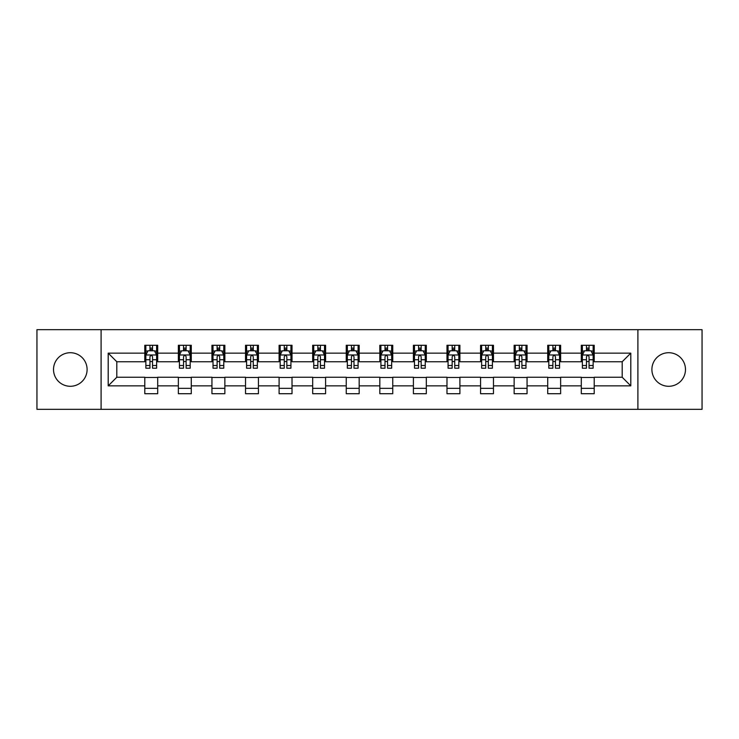 <?xml version="1.0" encoding="UTF-8"?>
<svg xmlns="http://www.w3.org/2000/svg" width="739" height="739" viewBox="0 0 739 739"><rect width="100%" height="100%" fill="white"/><g stroke="black" fill="none" stroke-linecap="round" stroke-linejoin="round"><path stroke-width="1.11" d="M668.684 352.715A16.785 16.785 0 0 0 651.9 369.5A16.785 16.785 0 0 0 668.684 386.285A16.785 16.785 0 0 0 685.478 369.5A16.785 16.785 0 0 0 668.684 352.715M70.316 352.715A16.785 16.785 0 0 0 53.522 369.5A16.785 16.785 0 0 0 70.316 386.285A16.785 16.785 0 0 0 87.1 369.5A16.785 16.785 0 0 0 70.316 352.715M637.905 409.323L702.05 409.323L702.05 329.677L637.905 329.677L637.905 409.323L101.095 409.323L101.095 329.677L36.95 329.677L36.95 409.323L101.095 409.323M637.905 329.677L101.095 329.677M594.211 353.14L594.211 345.289L581.297 345.289L581.297 353.14L560.633 353.14L560.633 345.289L547.719 345.289L547.719 353.14L527.055 353.14L527.055 345.289L514.141 345.289L514.141 353.14L493.476 353.14L493.476 345.289L480.562 345.289L480.562 353.14L459.898 353.14L459.898 345.289L446.984 345.289L446.984 353.14L426.32 353.14L426.32 345.289L413.406 345.289L413.406 353.14L392.751 353.14L392.751 345.289L379.828 345.289L379.828 353.14L359.172 353.14L359.172 345.289L346.249 345.289L346.249 353.14L325.594 353.14L325.594 345.289L312.68 345.289L312.68 353.14L292.016 353.14L292.016 345.289L279.102 345.289L279.102 353.14L258.438 353.14L258.438 345.289L245.524 345.289L245.524 353.14L224.859 353.14L224.859 345.289L211.945 345.289L211.945 353.14L191.281 353.14L191.281 345.289L178.367 345.289L178.367 353.14L157.703 353.14L157.703 345.289L144.789 345.289L144.789 353.14L108.199 353.14L108.199 385.86L116.808 377.25L144.789 377.25L144.789 393.711L157.703 393.711L157.703 377.25L178.367 377.25L178.367 393.711L191.281 393.711L191.281 377.25L211.945 377.25L211.945 393.711L224.859 393.711L224.859 377.25L245.524 377.25L245.524 393.711L258.438 393.711L258.438 377.25L279.102 377.25L279.102 393.711L292.016 393.711L292.016 377.25L312.68 377.25L312.68 393.711L325.594 393.711L325.594 377.25L346.249 377.25L346.249 393.711L359.172 393.711L359.172 377.25L379.828 377.25L379.828 393.711L392.751 393.711L392.751 377.25L413.406 377.25L413.406 393.711L426.32 393.711L426.32 377.25L446.984 377.25L446.984 393.711L459.898 393.711L459.898 377.25L480.562 377.25L480.562 393.711L493.476 393.711L493.476 377.25L514.141 377.25L514.141 393.711L527.055 393.711L527.055 377.25L547.719 377.25L547.719 393.711L560.633 393.711L560.633 377.25L581.297 377.25L581.297 393.711L594.211 393.711L594.211 377.25L622.192 377.25L622.192 361.75L594.211 361.75L594.211 353.14L630.801 353.14L630.801 385.86L594.211 385.86M581.297 385.86L560.633 385.86M547.719 385.86L527.055 385.86M514.141 385.86L493.476 385.86M480.562 385.86L459.898 385.86M446.984 385.86L426.32 385.86M413.406 385.86L392.751 385.86M379.828 385.86L359.172 385.86M346.249 385.86L325.594 385.86M312.68 385.86L292.016 385.86M279.102 385.86L258.438 385.86M245.524 385.86L224.859 385.86M211.945 385.86L191.281 385.86M178.367 385.86L157.703 385.86M144.789 385.86L108.199 385.86M581.297 353.14L581.297 361.75L560.633 361.75L560.633 353.14M547.719 353.14L547.719 361.75L527.055 361.75L527.055 353.14M514.141 353.14L514.141 361.75L493.476 361.75L493.476 353.14M480.562 353.14L480.562 361.75L459.898 361.75L459.898 353.14M446.984 353.14L446.984 361.75L426.32 361.75L426.32 353.14M413.406 353.14L413.406 361.75L392.751 361.75L392.751 353.14M379.828 353.14L379.828 361.75L359.172 361.75L359.172 353.14M346.249 353.14L346.249 361.75L325.594 361.75L325.594 353.14M312.68 353.14L312.68 361.75L292.016 361.75L292.016 353.14M279.102 353.14L279.102 361.75L258.438 361.75L258.438 353.14M245.524 353.14L245.524 361.75L224.859 361.75L224.859 353.14M211.945 353.14L211.945 361.75L191.281 361.75L191.281 353.14M178.367 353.14L178.367 361.75L157.703 361.75L157.703 353.14M144.789 353.14L144.789 361.75L116.808 361.75L108.199 353.14M116.808 361.75L116.808 377.25M630.801 385.86L622.192 377.25M622.192 361.75L630.801 353.14M144.789 350.665L145.86 350.665M149.952 350.665L152.539 350.665M156.622 350.665L157.703 350.665M144.789 361.537L145.86 361.537M149.952 361.537L152.539 361.537M156.622 361.537L157.703 361.537M144.789 377.463L157.703 377.463M144.789 388.335L157.703 388.335M178.367 377.463L191.281 377.463M178.367 388.335L191.281 388.335M178.367 350.665L179.438 350.665M183.531 350.665L186.117 350.665M190.2 350.665L191.281 350.665M178.367 361.537L179.438 361.537M183.531 361.537L186.117 361.537M190.2 361.537L191.281 361.537M211.945 377.463L224.859 377.463M211.945 388.335L224.859 388.335M211.945 350.665L213.017 350.665M217.109 350.665L219.695 350.665M223.778 350.665L224.859 350.665M211.945 361.537L213.017 361.537M217.109 361.537L219.695 361.537M223.778 361.537L224.859 361.537M245.524 377.463L258.438 377.463M245.524 388.335L258.438 388.335M245.524 350.665L246.595 350.665M250.687 350.665L253.265 350.665M257.357 350.665L258.438 350.665M245.524 361.537L246.595 361.537M250.687 361.537L253.265 361.537M257.357 361.537L258.438 361.537M279.102 377.463L292.016 377.463M279.102 388.335L292.016 388.335M279.102 350.665L280.173 350.665M284.266 350.665L286.843 350.665M290.935 350.665L292.016 350.665M279.102 361.537L280.173 361.537M284.266 361.537L286.843 361.537M290.935 361.537L292.016 361.537M312.68 377.463L325.594 377.463M312.68 388.335L325.594 388.335M312.68 350.665L313.752 350.665M317.844 350.665L320.421 350.665M324.513 350.665L325.594 350.665M312.68 361.537L313.752 361.537M317.844 361.537L320.421 361.537M324.513 361.537L325.594 361.537M346.249 377.463L359.172 377.463M346.249 388.335L359.172 388.335M346.249 350.665L347.33 350.665M351.422 350.665L353.999 350.665M358.092 350.665L359.172 350.665M346.249 361.537L347.33 361.537M351.422 361.537L353.999 361.537M358.092 361.537L359.172 361.537M379.828 377.463L392.751 377.463M379.828 388.335L392.751 388.335M379.828 350.665L380.908 350.665M385.001 350.665L387.578 350.665M391.67 350.665L392.751 350.665M379.828 361.537L380.908 361.537M385.001 361.537L387.578 361.537M391.67 361.537L392.751 361.537M413.406 377.463L426.32 377.463M413.406 388.335L426.32 388.335M413.406 350.665L414.487 350.665M418.579 350.665L421.156 350.665M425.248 350.665L426.32 350.665M413.406 361.537L414.487 361.537M418.579 361.537L421.156 361.537M425.248 361.537L426.32 361.537M446.984 377.463L459.898 377.463M446.984 388.335L459.898 388.335M446.984 350.665L448.065 350.665M452.157 350.665L454.734 350.665M458.827 350.665L459.898 350.665M446.984 361.537L448.065 361.537M452.157 361.537L454.734 361.537M458.827 361.537L459.898 361.537M480.562 377.463L493.476 377.463M480.562 388.335L493.476 388.335M480.562 350.665L481.643 350.665M485.735 350.665L488.313 350.665M492.405 350.665L493.476 350.665M480.562 361.537L481.643 361.537M485.735 361.537L488.313 361.537M492.405 361.537L493.476 361.537M514.141 377.463L527.055 377.463M514.141 388.335L527.055 388.335M514.141 350.665L515.222 350.665M519.305 350.665L521.891 350.665M525.983 350.665L527.055 350.665M514.141 361.537L515.222 361.537M519.305 361.537L521.891 361.537M525.983 361.537L527.055 361.537M547.719 377.463L560.633 377.463M547.719 388.335L560.633 388.335M547.719 350.665L548.8 350.665M552.883 350.665L555.469 350.665M559.562 350.665L560.633 350.665M547.719 361.537L548.8 361.537M552.883 361.537L555.469 361.537M559.562 361.537L560.633 361.537M581.297 377.463L594.211 377.463M581.297 388.335L594.211 388.335M581.297 350.665L582.378 350.665M586.461 350.665L589.048 350.665M593.14 350.665L594.211 350.665M581.297 361.537L582.378 361.537M586.461 361.537L589.048 361.537M593.14 361.537L594.211 361.537M152.539 348.087L149.952 348.087M156.622 365.509L152.539 365.509L152.539 368.207L156.622 368.207L156.622 355.08L154.469 350.776L148.012 350.776L145.86 355.08L145.86 368.207L149.952 368.207L149.952 365.509L145.86 365.509M145.86 355.08L145.86 345.289M156.622 355.08L156.622 345.289M149.952 350.776L149.952 345.289M152.539 345.289L152.539 350.776M152.539 365.509L152.539 356.697C151.68 355.034 150.811 355.034 149.952 356.697L149.952 365.509M186.117 348.087L183.531 348.087M190.2 365.509L186.117 365.509L186.117 368.207L190.2 368.207L190.2 355.08L188.048 350.776L181.591 350.776L179.438 355.08L179.438 368.207L183.531 368.207L183.531 365.509L179.438 365.509M179.438 355.08L179.438 345.289M190.2 355.08L190.2 345.289M183.531 350.776L183.531 345.289M186.117 345.289L186.117 350.776M186.117 365.509L186.117 356.697C185.249 355.034 184.39 355.034 183.531 356.697L183.531 365.509M219.695 348.087L217.109 348.087M223.778 365.509L219.695 365.509L219.695 368.207L223.778 368.207L223.778 355.08L221.626 350.776L215.169 350.776L213.017 355.08L213.017 368.207L217.109 368.207L217.109 365.509L213.017 365.509M213.017 355.08L213.017 345.289M223.778 355.08L223.778 345.289M217.109 350.776L217.109 345.289M219.695 345.289L219.695 350.776M219.695 365.509L219.695 356.697C218.827 355.034 217.968 355.034 217.109 356.697L217.109 365.509M253.265 348.087L250.687 348.087M257.357 365.509L253.265 365.509L253.265 368.207L257.357 368.207L257.357 355.08L255.204 350.776L248.747 350.776L246.595 355.08L246.595 368.207L250.687 368.207L250.687 365.509L246.595 365.509M246.595 355.08L246.595 345.289M257.357 355.08L257.357 345.289M250.687 350.776L250.687 345.289M253.265 345.289L253.265 350.776M253.265 365.509L253.265 356.697C252.405 355.034 251.546 355.034 250.687 356.697L250.687 365.509M286.843 348.087L284.266 348.087M290.935 365.509L286.843 365.509L286.843 368.207L290.935 368.207L290.935 355.08L288.783 350.776L282.326 350.776L280.173 355.08L280.173 368.207L284.266 368.207L284.266 365.509L280.173 365.509M280.173 355.08L280.173 345.289M290.935 355.08L290.935 345.289M284.266 350.776L284.266 345.289M286.843 345.289L286.843 350.776M286.843 365.509L286.843 356.697C285.984 355.034 285.125 355.034 284.266 356.697L284.266 365.509M320.421 348.087L317.844 348.087M324.513 365.509L320.421 365.509L320.421 368.207L324.513 368.207L324.513 355.08L322.361 350.776L315.904 350.776L313.752 355.08L313.752 368.207L317.844 368.207L317.844 365.509L313.752 365.509M313.752 355.08L313.752 345.289M324.513 355.08L324.513 345.289M317.844 350.776L317.844 345.289M320.421 345.289L320.421 350.776M320.421 365.509L320.421 356.697C319.562 355.034 318.703 355.034 317.844 356.697L317.844 365.509M353.999 348.087L351.422 348.087M358.092 365.509L353.999 365.509L353.999 368.207L358.092 368.207L358.092 355.08L355.939 350.776L349.482 350.776L347.33 355.08L347.33 368.207L351.422 368.207L351.422 365.509L347.33 365.509M347.33 355.08L347.33 345.289M358.092 355.08L358.092 345.289M351.422 350.776L351.422 345.289M353.999 345.289L353.999 350.776M353.999 365.509L353.999 356.697C353.14 355.034 352.281 355.034 351.422 356.697L351.422 365.509M387.578 348.087L385.001 348.087M391.67 365.509L387.578 365.509L387.578 368.207L391.67 368.207L391.67 355.08L389.518 350.776L383.061 350.776L380.908 355.08L380.908 368.207L385.001 368.207L385.001 365.509L380.908 365.509M380.908 355.08L380.908 345.289M391.67 355.08L391.67 345.289M385.001 350.776L385.001 345.289M387.578 345.289L387.578 350.776M387.578 365.509L387.578 356.697C386.719 355.034 385.86 355.034 385.001 356.697L385.001 365.509M421.156 348.087L418.579 348.087M425.248 365.509L421.156 365.509L421.156 368.207L425.248 368.207L425.248 355.08L423.096 350.776L416.639 350.776L414.487 355.08L414.487 368.207L418.579 368.207L418.579 365.509L414.487 365.509M414.487 355.08L414.487 345.289M425.248 355.08L425.248 345.289M418.579 350.776L418.579 345.289M421.156 345.289L421.156 350.776M421.156 365.509L421.156 356.697C420.297 355.034 419.438 355.034 418.579 356.697L418.579 365.509M454.734 348.087L452.157 348.087M458.827 365.509L454.734 365.509L454.734 368.207L458.827 368.207L458.827 355.08L456.674 350.776L450.217 350.776L448.065 355.08L448.065 368.207L452.157 368.207L452.157 365.509L448.065 365.509M448.065 355.08L448.065 345.289M458.827 355.08L458.827 345.289M452.157 350.776L452.157 345.289M454.734 345.289L454.734 350.776M454.734 365.509L454.734 356.697C453.875 355.034 453.016 355.034 452.157 356.697L452.157 365.509M488.313 348.087L485.735 348.087M492.405 365.509L488.313 365.509L488.313 368.207L492.405 368.207L492.405 355.08L490.253 350.776L483.796 350.776L481.643 355.08L481.643 368.207L485.735 368.207L485.735 365.509L481.643 365.509M481.643 355.08L481.643 345.289M492.405 355.08L492.405 345.289M485.735 350.776L485.735 345.289M488.313 345.289L488.313 350.776M488.313 365.509L488.313 356.697C487.454 355.034 486.595 355.034 485.735 356.697L485.735 365.509M521.891 348.087L519.305 348.087M525.983 365.509L521.891 365.509L521.891 368.207L525.983 368.207L525.983 355.08L523.831 350.776L517.374 350.776L515.222 355.08L515.222 368.207L519.305 368.207L519.305 365.509L515.222 365.509M515.222 355.08L515.222 345.289M525.983 355.08L525.983 345.289M519.305 350.776L519.305 345.289M521.891 345.289L521.891 350.776M521.891 365.509L521.891 356.697C521.032 355.034 520.173 355.034 519.305 356.697L519.305 365.509M555.469 348.087L552.883 348.087M559.562 365.509L555.469 365.509L555.469 368.207L559.562 368.207L559.562 355.08L557.409 350.776L550.952 350.776L548.8 355.08L548.8 368.207L552.883 368.207L552.883 365.509L548.8 365.509M548.8 355.08L548.8 345.289M559.562 355.08L559.562 345.289M552.883 350.776L552.883 345.289M555.469 345.289L555.469 350.776M555.469 365.509L555.469 356.697C554.61 355.034 553.751 355.034 552.883 356.697L552.883 365.509M589.048 348.087L586.461 348.087M593.14 365.509L589.048 365.509L589.048 368.207L593.14 368.207L593.14 355.08L590.988 350.776L584.531 350.776L582.378 355.08L582.378 368.207L586.461 368.207L586.461 365.509L582.378 365.509M582.378 355.08L582.378 345.289M593.14 355.08L593.14 345.289M586.461 350.776L586.461 345.289M589.048 345.289L589.048 350.776M589.048 365.509L589.048 356.697C588.189 355.034 587.329 355.034 586.461 356.697L586.461 365.509M156.576 354.969L145.916 354.969M145.86 351.034L147.883 351.034M154.599 351.034L156.622 351.034M149.952 359.736L145.86 359.736M156.622 359.736L152.539 359.736M152.539 349.455L149.952 349.455M190.145 354.969L179.494 354.969M179.438 351.034L181.461 351.034M188.177 351.034L190.2 351.034M183.531 359.736L179.438 359.736M190.2 359.736L186.117 359.736M186.117 349.455L183.531 349.455M223.723 354.969L213.072 354.969M213.017 351.034L215.04 351.034M221.755 351.034L223.778 351.034M217.109 359.736L213.017 359.736M223.778 359.736L219.695 359.736M219.695 349.455L217.109 349.455M257.301 354.969L246.65 354.969M246.595 351.034L248.618 351.034M255.334 351.034L257.357 351.034M250.687 359.736L246.595 359.736M257.357 359.736L253.265 359.736M253.265 349.455L250.687 349.455M290.88 354.969L280.229 354.969M280.173 351.034L282.196 351.034M288.912 351.034L290.935 351.034M284.266 359.736L280.173 359.736M290.935 359.736L286.843 359.736M286.843 349.455L284.266 349.455M324.458 354.969L313.807 354.969M313.752 351.034L315.775 351.034M322.49 351.034L324.513 351.034M317.844 359.736L313.752 359.736M324.513 359.736L320.421 359.736M320.421 349.455L317.844 349.455M358.036 354.969L347.385 354.969M347.33 351.034L349.353 351.034M356.069 351.034L358.092 351.034M351.422 359.736L347.33 359.736M358.092 359.736L353.999 359.736M353.999 349.455L351.422 349.455M391.615 354.969L380.964 354.969M380.908 351.034L382.931 351.034M389.647 351.034L391.67 351.034M385.001 359.736L380.908 359.736M391.67 359.736L387.578 359.736M387.578 349.455L385.001 349.455M425.193 354.969L414.542 354.969M414.487 351.034L416.51 351.034M423.225 351.034L425.248 351.034M418.579 359.736L414.487 359.736M425.248 359.736L421.156 359.736M421.156 349.455L418.579 349.455M458.771 354.969L448.12 354.969M448.065 351.034L450.088 351.034M456.804 351.034L458.827 351.034M452.157 359.736L448.065 359.736M458.827 359.736L454.734 359.736M454.734 349.455L452.157 349.455M492.35 354.969L481.699 354.969M481.643 351.034L483.666 351.034M490.382 351.034L492.405 351.034M485.735 359.736L481.643 359.736M492.405 359.736L488.313 359.736M488.313 349.455L485.735 349.455M525.928 354.969L515.277 354.969M515.222 351.034L517.245 351.034M523.96 351.034L525.983 351.034M519.305 359.736L515.222 359.736M525.983 359.736L521.891 359.736M521.891 349.455L519.305 349.455M559.506 354.969L548.855 354.969M548.8 351.034L550.823 351.034M557.539 351.034L559.562 351.034M552.883 359.736L548.8 359.736M559.562 359.736L555.469 359.736M555.469 349.455L552.883 349.455M593.084 354.969L582.424 354.969M582.378 351.034L584.401 351.034M591.117 351.034L593.14 351.034M586.461 359.736L582.378 359.736M593.14 359.736L589.048 359.736M589.048 349.455L586.461 349.455"/></g></svg>
